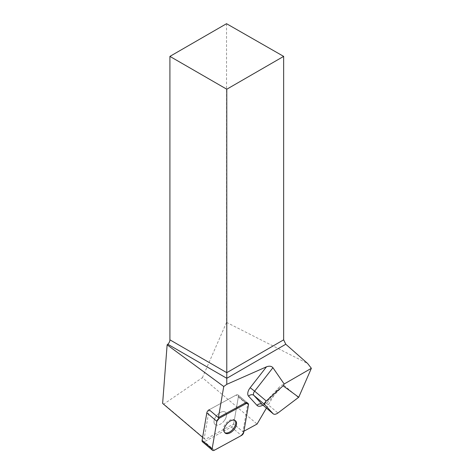 <?xml version="1.0" encoding="UTF-8"?>
<svg xmlns="http://www.w3.org/2000/svg" width="474" height="474" viewBox="0 0 474 474"><rect width="100%" height="100%" fill="white"/><g stroke="black" fill="none" stroke-linecap="round" stroke-linejoin="round"><path stroke-width="0.36" stroke-dasharray="2.37 1.78" d="M215.463 424.763A8.017 4.58 130.3 0 0 224.012 421.019A8.017 4.58 130.3 0 0 225.446 412.267A8.017 4.58 130.3 0 0 216.772 415.414A8.017 4.58 130.3 0 0 215.072 424.491A8.017 4.58 130.3 0 0 215.463 424.763M247.671 404.233L238.434 396.394A3.004 1.718 130.3 0 0 238.067 394.972L247.309 402.811A3.004 1.718 130.3 0 1 247.671 404.233L242.931 431.749L233.688 423.91L205.349 439.345L204.176 438.663L209.158 409.749L236.129 395.061A3.004 1.718 -49.7 0 1 238.067 394.972A3.004 1.718 -49.7 0 1 238.434 396.394L233.688 423.922A3.004 1.718 -49.7 0 1 231.377 427.003L204.395 441.697A3.004 1.718 -49.7 0 1 202.451 441.786M298.46 397.567L283.713 385.06L266.507 403.333A4.041 0.302 -136.7 0 0 265.079 402.325A4.041 0.302 -136.7 0 0 265.493 402.953L275.945 391.85L266.429 408.084M242.931 431.749L243.938 431.204M204.176 438.663L202.611 437.336M205.349 439.345L163.803 404.085L202.404 377.659L257.074 424.046M162.629 403.41L163.803 404.085M226.536 23.7L226.536 322.403L307.638 363.487M226.536 322.403L202.404 377.659M275.945 391.85L279.405 387.116C281.36 385.095 282.8 384.408 283.713 385.06M209.158 409.749L236.129 395.061L245.366 402.9L236.129 395.061A3.004 1.718 130.3 0 1 238.067 394.972L247.309 402.811M248.465 404.909L238.434 396.394L233.688 423.91M235.051 420.485A8.017 4.58 130.3 0 0 234.683 420.106A8.017 4.58 130.3 0 0 225.488 423.904A8.017 4.58 130.3 0 0 224.309 432.329A8.017 4.58 130.3 0 0 224.741 432.632M224.267 420.693A8.017 4.58 -49.7 0 1 215.072 424.491A8.017 4.58 -49.7 0 1 216.772 415.414A8.017 4.58 -49.7 0 1 225.446 412.267A8.017 4.58 -49.7 0 1 224.267 420.693M231.377 427.003L241.408 435.517M214.426 450.211L204.395 441.697M243.725 432.442L233.688 423.922M265.493 402.953A8.082 4.616 -49.7 0 1 262.892 405.086M262.507 404.743A4.041 2.305 130.3 0 0 266.507 403.333L277.912 413.014M224.309 432.329L225.109 433.005M234.683 420.106L235.483 420.782M279.405 387.116L265.079 402.325C261.761 405.205 262.637 403.895 261.814 404.375"/><path stroke-width="0.71" d="M212.488 450.3L202.451 441.786A3.004 1.718 -49.7 0 1 202.09 440.364L206.83 412.83A3.004 1.718 -49.7 0 1 209.147 409.755L218.396 417.588L245.366 402.9A3.004 1.718 130.3 0 1 247.309 402.811L248.103 403.493A3.004 1.718 130.3 0 0 246.166 403.575L219.184 418.269A3.004 1.718 130.3 0 0 216.867 421.35L212.127 448.884A3.004 1.718 130.3 0 0 212.488 450.3A3.004 1.718 130.3 0 0 214.426 450.211L241.408 435.517A3.004 1.718 130.3 0 0 243.725 432.442L248.465 404.909A3.004 1.718 130.3 0 0 248.103 403.493M225.5 433.283A8.017 4.58 130.3 0 0 234.049 429.539A8.017 4.58 130.3 0 0 235.483 420.782A8.017 4.58 130.3 0 0 226.803 423.934A8.017 4.58 130.3 0 0 225.109 433.005A8.017 4.58 130.3 0 0 225.5 433.283M266.429 408.084L257.074 424.046L243.938 431.204M284.163 384.005L283.085 385.8L298.727 397.248L311.371 368.298L284.163 384.005L272.929 367.7C271.466 366.082 269.321 365.786 266.489 366.811L226.785 384.343L223.752 386.511L218.396 417.588M223.752 386.511L167.132 344.841L162.629 403.41L202.611 437.336M167.132 344.841L167.796 344.248A4.041 2.334 120 0 0 169.917 339.84L169.917 56.388L226.785 89.219L226.785 384.343M169.917 56.388L226.536 23.7L283.653 56.388L283.653 339.84L285.781 344.243L307.638 363.487L311.371 368.298M283.653 56.388L226.785 89.219M298.727 397.248L277.912 413.014C275.981 414.329 274.44 414.626 273.291 413.909L262.258 404.535L253.851 395.387L264.966 404.82C264.279 403.807 264.705 402.539 266.252 401.01L254.639 391.151L272.929 367.7M283.085 385.8L266.252 401.01M264.966 404.82L273.178 413.796M224.741 432.632A8.017 4.58 130.3 0 0 233.504 428.532A8.017 4.58 130.3 0 0 235.051 420.485M241.402 435.523L243.725 432.436L248.465 404.92C248.536 403.35 247.766 402.906 246.154 403.587L219.189 418.269L216.867 421.356L212.127 448.872C212.056 450.436 212.826 450.881 214.438 450.205L241.402 435.523M246.166 403.575L245.366 402.9M209.147 409.755L219.184 418.269M202.09 440.364L212.127 448.884M216.867 421.35L206.83 412.83M262.892 405.086A8.082 4.616 -49.7 0 1 256.997 405.353A4.041 3.306 137.4 0 1 262.258 404.535A4.041 2.305 130.3 0 0 262.377 404.648A4.041 2.305 130.3 0 0 262.507 404.743M248.589 396.205A8.082 4.616 -49.7 0 1 250.165 387.738L254.639 391.151A4.041 2.305 130.3 0 0 253.851 395.387A4.041 3.306 -42.6 0 0 248.589 396.205L256.997 405.353M266.489 366.811L250.165 387.738M285.781 344.243L226.785 378.299L167.796 344.248M169.917 339.84L226.785 372.671L283.653 339.84M262.015 404.352L273.291 413.909"/></g></svg>
